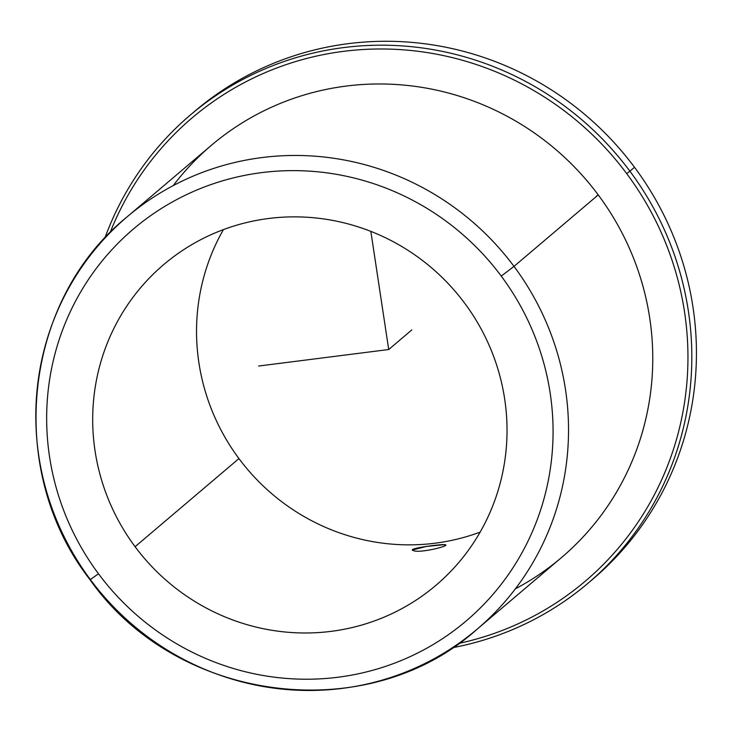 <?xml version="1.0" encoding="UTF-8"?>
<svg xmlns="http://www.w3.org/2000/svg" width="732" height="732" viewBox="0 0 732 732"><rect width="100%" height="100%" fill="white"/><g stroke="black" fill="none" stroke-linecap="round" stroke-linejoin="round"><path stroke-width="1.1" d="M412.564 549.988L426.335 546.447L444.736 544.635L444.891 545.706L444.736 544.635C452.403 545.404 419.454 553.593 413.443 550.601C419.454 553.593 452.403 545.404 444.736 544.635C439.118 544.26 405.601 548.753 413.443 550.601M238.943 458.571A210.34 204.859 -130.3 0 0 480.146 532.109A210.34 204.859 49.7 0 1 238.943 458.571A210.34 204.859 49.7 0 1 223.425 229.61A210.34 204.859 -130.3 0 0 238.943 458.571L135.091 546.703L238.943 458.571M464.628 303.149A210.34 204.859 49.7 0 1 435.961 585.298A210.34 204.859 49.7 0 1 135.091 546.703A210.34 204.859 -130.3 0 0 425.448 593.625A210.34 204.859 -130.3 0 0 464.628 303.149A210.34 204.859 -130.3 0 0 174.271 256.227A210.34 204.859 -130.3 0 0 135.091 546.703A210.34 204.859 49.7 0 1 163.758 264.554A210.34 204.859 49.7 0 1 464.628 303.149M501.246 276.083A257.078 250.39 49.7 0 1 453.355 631.112A257.078 250.39 49.7 0 1 98.481 573.769A257.078 250.39 49.7 0 1 146.363 218.74A257.078 250.39 49.7 0 1 501.246 276.083L514.01 266.393A270.428 263.392 49.7 0 1 477.154 629.154A270.428 263.392 -130.3 0 0 514.01 266.393L501.246 276.083A257.078 250.39 -130.3 0 0 146.363 218.74A257.078 250.39 -130.3 0 0 98.481 573.769A257.078 250.39 -130.3 0 0 453.355 631.112A257.078 250.39 -130.3 0 0 501.246 276.083M127.185 216.782L211.42 145.293A270.428 263.392 49.7 0 1 598.245 194.904L514.01 266.393A270.428 263.392 -130.3 0 0 127.185 216.782A270.428 263.392 -130.3 0 0 90.329 579.543L98.481 573.769L90.073 579.79C5.17 471.015 22.344 301.557 127.185 216.782A270.428 263.392 49.7 0 1 514.01 266.393L598.245 194.904A270.428 263.392 49.7 0 1 561.389 557.665L477.154 629.154C367.501 727.791 176.815 703.306 90.073 579.79M90.329 579.543A270.428 263.392 -130.3 0 0 477.154 629.154M515.383 588.83A270.428 263.392 -130.3 0 0 598.245 194.904A270.428 263.392 -130.3 0 0 173.191 185.626M596.489 196.048L598.245 194.904M110.065 232.703A303.817 295.911 49.7 0 1 347.243 50.901A303.817 295.911 49.7 0 1 626.711 173.621A303.817 295.911 49.7 0 1 458.662 643.455A303.817 295.911 -130.3 0 0 626.711 173.621A303.817 295.911 -130.3 0 0 347.243 50.901A303.817 295.911 -130.3 0 0 110.065 232.703M629.904 171.197L626.711 173.621L629.904 171.197A307.156 299.168 49.7 0 1 452.385 647.738A307.156 299.168 -130.3 0 0 588.043 583.221A307.156 299.168 -130.3 0 0 629.904 171.197A307.156 299.168 -130.3 0 0 190.54 114.842A307.156 299.168 -130.3 0 0 104.822 238.202A307.156 299.168 49.7 0 1 343.491 47.598A307.156 299.168 49.7 0 1 629.904 171.197L634.516 167.28L629.904 171.197M190.54 114.842L195.151 110.925A307.156 299.168 49.7 0 1 634.516 167.28A307.156 299.168 49.7 0 1 592.655 579.305L588.043 583.221M590.34 581.254A307.156 299.168 -130.3 0 0 634.516 167.28A307.156 299.168 -130.3 0 0 192.855 112.893M370.84 231.376L388.71 349.521L258.68 366.027M388.71 349.521L411.787 329.94"/></g></svg>

